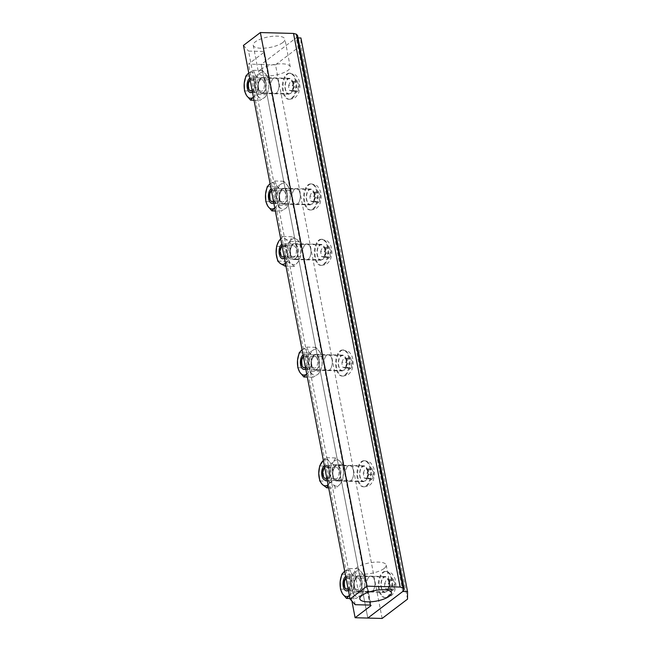 <?xml version="1.0" encoding="UTF-8"?>
<svg xmlns="http://www.w3.org/2000/svg" width="651" height="651" viewBox="0 0 651 651"><rect width="100%" height="100%" fill="white"/><g stroke="black" fill="none" stroke-linecap="round" stroke-linejoin="round"><path stroke-width="0.49" stroke-dasharray="3.25 2.44" d="M369.353 576.737A7.934 4.158 91.5 0 1 370.98 576.159A7.934 4.158 91.5 0 1 374.878 582.637A7.934 4.158 91.5 0 1 372.185 591.45A7.934 4.158 91.5 0 1 370.557 592.028A7.934 4.158 91.5 0 1 366.651 585.558A7.934 4.158 91.5 0 1 369.353 576.737M386.474 591.832A7.934 4.158 -88.5 0 0 389.176 583.011A7.934 4.158 -88.5 0 0 385.27 576.542A7.934 4.158 -88.5 0 0 383.642 577.12A7.934 4.158 -88.5 0 0 380.949 585.933A7.934 4.158 -88.5 0 0 384.847 592.41A7.934 4.158 -88.5 0 0 386.474 591.832M348.025 466.018A7.934 4.158 91.5 0 1 349.66 465.441A7.934 4.158 91.5 0 1 353.558 471.91A7.934 4.158 91.5 0 1 350.856 480.723A7.934 4.158 91.5 0 1 349.229 481.301A7.934 4.158 91.5 0 1 345.331 474.831A7.934 4.158 91.5 0 1 348.025 466.018M365.154 481.105A7.934 4.158 -88.5 0 0 367.856 472.292A7.934 4.158 -88.5 0 0 363.95 465.823A7.934 4.158 -88.5 0 0 362.322 466.401A7.934 4.158 -88.5 0 0 359.629 475.214A7.934 4.158 -88.5 0 0 363.527 481.683A7.934 4.158 -88.5 0 0 365.154 481.105M326.704 355.291A7.934 4.158 91.5 0 1 328.332 354.714A7.934 4.158 91.5 0 1 332.238 361.183A7.934 4.158 91.5 0 1 329.536 369.996A7.934 4.158 91.5 0 1 327.909 370.574A7.934 4.158 91.5 0 1 324.011 364.104A7.934 4.158 91.5 0 1 326.704 355.291M343.834 370.378A7.934 4.158 -88.5 0 0 346.527 361.565A7.934 4.158 -88.5 0 0 342.629 355.096A7.934 4.158 -88.5 0 0 341.002 355.674A7.934 4.158 -88.5 0 0 338.308 364.487A7.934 4.158 -88.5 0 0 342.206 370.956A7.934 4.158 -88.5 0 0 343.834 370.378M305.384 244.573A7.934 4.158 91.5 0 1 307.012 243.995A7.934 4.158 91.5 0 1 310.909 250.464A7.934 4.158 91.5 0 1 308.216 259.277A7.934 4.158 91.5 0 1 306.588 259.855A7.934 4.158 91.5 0 1 302.691 253.385A7.934 4.158 91.5 0 1 305.384 244.573M322.514 259.659A7.934 4.158 -88.5 0 0 325.207 250.847A7.934 4.158 -88.5 0 0 321.309 244.377A7.934 4.158 -88.5 0 0 319.682 244.955A7.934 4.158 -88.5 0 0 316.98 253.768A7.934 4.158 -88.5 0 0 320.886 260.237A7.934 4.158 -88.5 0 0 322.514 259.659M294.724 189.205A7.934 4.158 91.5 0 1 296.351 188.627A7.934 4.158 91.5 0 1 300.249 195.097A7.934 4.158 91.5 0 1 297.556 203.918A7.934 4.158 91.5 0 1 295.928 204.495A7.934 4.158 91.5 0 1 292.03 198.018A7.934 4.158 91.5 0 1 294.724 189.205M311.853 204.292A7.934 4.158 -88.5 0 0 314.547 195.479A7.934 4.158 -88.5 0 0 310.649 189.01A7.934 4.158 -88.5 0 0 309.022 189.587A7.934 4.158 -88.5 0 0 306.32 198.4A7.934 4.158 -88.5 0 0 310.226 204.878A7.934 4.158 -88.5 0 0 311.853 204.292M273.404 78.486A7.934 4.158 91.5 0 1 275.031 77.908A7.934 4.158 91.5 0 1 278.929 84.378A7.934 4.158 91.5 0 1 276.236 93.191A7.934 4.158 91.5 0 1 274.608 93.768A7.934 4.158 91.5 0 1 270.702 87.299A7.934 4.158 91.5 0 1 273.404 78.486M290.525 93.573A7.934 4.158 -88.5 0 0 293.227 84.76A7.934 4.158 -88.5 0 0 289.321 78.291A7.934 4.158 -88.5 0 0 287.693 78.869A7.934 4.158 -88.5 0 0 285 87.682A7.934 4.158 -88.5 0 0 288.898 94.151A7.934 4.158 -88.5 0 0 290.525 93.573M382.121 618.45L275.511 64.831L300.917 45.505L300.941 37.978M407.526 599.123L300.917 45.505M298.036 37.904L296.172 37.856L261.214 64.449L275.511 64.831M402.782 591.474L296.172 37.856M355.161 604.689L248.552 51.071L263.492 51.47A1.855 0.61 -10.9 0 1 264.396 51.811A1.855 0.61 -10.9 0 1 264.151 52.21L248.503 64.107L261.214 64.449L367.823 618.068L261.214 64.449L296.97 37.245L297.588 35.569M361.972 580.782A7.934 4.158 91.5 0 1 357.847 591.686A7.934 4.158 91.5 0 1 354.152 586.73A7.934 4.158 91.5 0 1 358.27 575.826A7.934 4.158 91.5 0 1 361.972 580.782M366.855 587.072A7.934 4.158 -88.5 0 0 370.557 592.028A7.934 4.158 -88.5 0 0 374.675 581.115A7.934 4.158 -88.5 0 0 370.98 576.159A7.934 4.158 -88.5 0 0 366.855 587.072M351.914 601.085L248.503 64.107M266.023 82.522A7.934 4.158 91.5 0 1 261.897 93.427A7.934 4.158 91.5 0 1 258.203 88.471A7.934 4.158 91.5 0 1 262.32 77.567A7.934 4.158 91.5 0 1 266.023 82.522M287.343 193.249A7.934 4.158 91.5 0 1 283.218 204.154A7.934 4.158 91.5 0 1 279.523 199.198A7.934 4.158 91.5 0 1 283.641 188.294A7.934 4.158 91.5 0 1 287.343 193.249M298.003 248.609A7.934 4.158 91.5 0 1 293.878 259.513A7.934 4.158 91.5 0 1 290.183 254.557A7.934 4.158 91.5 0 1 294.301 243.653A7.934 4.158 91.5 0 1 298.003 248.609M319.324 359.336A7.934 4.158 91.5 0 1 315.206 370.24A7.934 4.158 91.5 0 1 311.503 365.284A7.934 4.158 91.5 0 1 315.629 354.38A7.934 4.158 91.5 0 1 319.324 359.336M340.644 470.055A7.934 4.158 91.5 0 1 336.526 480.959A7.934 4.158 91.5 0 1 332.824 476.003A7.934 4.158 91.5 0 1 336.949 465.099A7.934 4.158 91.5 0 1 340.644 470.055M345.535 476.345A7.934 4.158 -88.5 0 0 349.229 481.301A7.934 4.158 -88.5 0 0 353.355 470.396A7.934 4.158 -88.5 0 0 349.66 465.441A7.934 4.158 -88.5 0 0 345.535 476.345M324.214 365.618A7.934 4.158 -88.5 0 0 327.909 370.574A7.934 4.158 -88.5 0 0 332.034 359.669A7.934 4.158 -88.5 0 0 328.332 354.714A7.934 4.158 -88.5 0 0 324.214 365.618M302.894 254.899A7.934 4.158 -88.5 0 0 306.588 259.855A7.934 4.158 -88.5 0 0 310.714 248.951A7.934 4.158 -88.5 0 0 307.012 243.995A7.934 4.158 -88.5 0 0 302.894 254.899M292.226 199.54A7.934 4.158 -88.5 0 0 295.928 204.495A7.934 4.158 -88.5 0 0 300.046 193.583A7.934 4.158 -88.5 0 0 296.351 188.627A7.934 4.158 -88.5 0 0 292.226 199.54M270.906 88.813A7.934 4.158 -88.5 0 0 274.608 93.768A7.934 4.158 -88.5 0 0 278.726 82.864A7.934 4.158 -88.5 0 0 275.031 77.908A7.934 4.158 -88.5 0 0 270.906 88.813M243.45 45.415L248.552 51.071M403.579 590.864L296.97 37.245M384.074 568.502A16.129 5.33 169.1 0 0 386.181 565.084A16.129 5.33 169.1 0 0 373.967 562.236A16.129 5.33 169.1 0 0 356.61 567.762A16.129 5.33 169.1 0 0 354.502 571.179A16.129 5.33 169.1 0 0 366.716 574.027A16.129 5.33 169.1 0 0 384.074 568.502M282.794 42.559A16.129 5.33 169.1 0 0 284.902 39.141A16.129 5.33 169.1 0 0 272.688 36.301A16.129 5.33 169.1 0 0 255.33 41.827A16.129 5.33 169.1 0 0 253.223 45.245A16.129 5.33 169.1 0 0 265.437 48.093A16.129 5.33 169.1 0 0 282.794 42.559M260.66 69.511A16.129 5.33 -10.9 0 1 278.018 63.985A16.129 5.33 -10.9 0 1 290.232 66.825A16.129 5.33 -10.9 0 1 288.124 70.243A16.129 5.33 -10.9 0 1 270.767 75.768A16.129 5.33 -10.9 0 1 258.553 72.928A16.129 5.33 -10.9 0 1 260.66 69.511M294.87 81.416L290.444 81.294L293.219 82.042L294.179 87.031L292.364 91.27L289.589 90.522L288.751 88.015L288.629 85.533L293.048 85.655L294.008 90.635L296.791 91.384L298.606 87.144L297.645 82.156L294.87 81.416L293.048 85.655M295.546 81.326A13.053 6.835 -88.5 0 0 289.459 73.172A13.053 6.835 -88.5 0 0 282.68 91.116A13.053 6.835 -88.5 0 0 288.767 99.269A13.053 6.835 -88.5 0 0 295.546 81.326M292.795 83.418A7.47 3.914 -88.5 0 0 289.313 78.755A7.47 3.914 -88.5 0 0 285.431 89.016A7.47 3.914 -88.5 0 0 288.914 93.687A7.47 3.914 -88.5 0 0 292.795 83.418M256.201 82.441A7.47 3.914 -88.5 0 0 252.718 77.778A7.47 3.914 -88.5 0 0 250.277 79.292A7.47 3.914 -88.5 0 0 248.837 88.04A7.47 3.914 -88.5 0 0 249.96 91.067A7.47 3.914 -88.5 0 0 252.319 92.702A7.47 3.914 -88.5 0 0 256.201 82.441M250.09 79.886A5.631 2.954 91.5 0 1 253.735 83.084A5.631 2.954 91.5 0 1 252.092 90.318M292.364 91.27L296.791 91.384M289.589 90.522L294.008 90.635M294.179 87.031L298.606 87.144M293.219 82.042L297.645 82.156M288.629 85.533L290.444 81.294M316.191 192.135L311.764 192.021L314.539 192.761L315.499 197.749L313.684 201.989L310.909 201.24L310.071 198.742L309.949 196.26L314.376 196.374L315.336 201.362L318.111 202.111L319.926 197.871L318.966 192.883L316.191 192.135L314.376 196.374M316.866 192.053A13.053 6.835 -88.5 0 0 310.787 183.899A13.053 6.835 -88.5 0 0 304.001 201.834A13.053 6.835 -88.5 0 0 310.088 209.988A13.053 6.835 -88.5 0 0 316.866 192.053M314.116 194.144A7.47 3.914 -88.5 0 0 310.633 189.482A7.47 3.914 -88.5 0 0 306.751 199.743A7.47 3.914 -88.5 0 0 310.234 204.406A7.47 3.914 -88.5 0 0 314.116 194.144M277.521 193.168A7.47 3.914 -88.5 0 0 274.038 188.497A7.47 3.914 -88.5 0 0 271.597 190.011A7.47 3.914 -88.5 0 0 270.157 198.767A7.47 3.914 -88.5 0 0 271.28 201.786A7.47 3.914 -88.5 0 0 273.64 203.429A7.47 3.914 -88.5 0 0 277.521 193.168M271.41 190.605A5.631 2.954 91.5 0 1 275.056 193.811A5.631 2.954 91.5 0 1 273.42 201.037M313.684 201.989L318.111 202.111M310.909 201.24L315.336 201.362M315.499 197.749L319.926 197.871M314.539 192.761L318.966 192.883M309.949 196.26L311.764 192.021M326.851 247.502L322.424 247.38L325.199 248.129L326.159 253.109L324.344 257.348L321.57 256.608L320.609 251.62L325.036 251.742L325.996 256.722L328.771 257.47L330.586 253.231L329.626 248.243L326.851 247.502L325.036 251.742M327.526 247.413A13.053 6.835 -88.5 0 0 321.448 239.259A13.053 6.835 -88.5 0 0 314.661 257.202A13.053 6.835 -88.5 0 0 320.748 265.356A13.053 6.835 -88.5 0 0 327.526 247.413M324.776 249.504A7.47 3.914 -88.5 0 0 321.293 244.841A7.47 3.914 -88.5 0 0 317.419 255.102A7.47 3.914 -88.5 0 0 320.894 259.765A7.47 3.914 -88.5 0 0 324.776 249.504M288.181 248.527A7.47 3.914 -88.5 0 0 284.699 243.865A7.47 3.914 -88.5 0 0 282.257 245.378A7.47 3.914 -88.5 0 0 280.825 254.126A7.47 3.914 -88.5 0 0 281.94 257.153A7.47 3.914 -88.5 0 0 284.3 258.789A7.47 3.914 -88.5 0 0 288.181 248.527M282.07 245.972A5.631 2.954 91.5 0 1 285.716 249.17A5.631 2.954 91.5 0 1 284.08 256.404M324.344 257.348L328.771 257.47M321.57 256.608L325.996 256.722M326.159 253.109L330.586 253.231M325.199 248.129L329.626 248.243M320.609 251.62L322.424 247.38M348.171 358.221L343.744 358.107L346.519 358.847L347.479 363.836L345.665 368.075L342.89 367.327L342.06 364.829L341.93 362.347L346.356 362.461L347.317 367.449L350.092 368.197L351.906 363.958L350.946 358.97L348.171 358.221L346.356 362.461M348.846 358.131A13.053 6.835 -88.5 0 0 342.768 349.978A13.053 6.835 -88.5 0 0 335.981 367.921A13.053 6.835 -88.5 0 0 342.068 376.075A13.053 6.835 -88.5 0 0 348.846 358.131M346.096 360.231A7.47 3.914 -88.5 0 0 342.613 355.568A7.47 3.914 -88.5 0 0 338.74 365.829A7.47 3.914 -88.5 0 0 342.214 370.492A7.47 3.914 -88.5 0 0 346.096 360.231M309.502 359.254A7.47 3.914 -88.5 0 0 306.027 354.583A7.47 3.914 -88.5 0 0 303.578 356.097A7.47 3.914 -88.5 0 0 302.145 364.853A7.47 3.914 -88.5 0 0 303.26 367.872A7.47 3.914 -88.5 0 0 305.62 369.516A7.47 3.914 -88.5 0 0 309.502 359.254M303.39 356.691A5.631 2.954 91.5 0 1 307.044 359.897A5.631 2.954 91.5 0 1 305.4 367.123M345.665 368.075L350.092 368.197M342.89 367.327L347.317 367.449M347.479 363.836L351.906 363.958M346.519 358.847L350.946 358.97M341.93 362.347L343.744 358.107M369.491 468.948L365.073 468.826L367.848 469.574L368.808 474.563L366.993 478.802L364.21 478.054L363.25 473.065L367.677 473.187L368.637 478.168L371.412 478.916L373.235 474.677L372.274 469.688L369.491 468.948L367.677 473.187M370.175 468.858A13.053 6.835 -88.5 0 0 364.088 460.705A13.053 6.835 -88.5 0 0 357.309 478.648A13.053 6.835 -88.5 0 0 363.388 486.802A13.053 6.835 -88.5 0 0 370.175 468.858M367.416 470.95A7.47 3.914 -88.5 0 0 363.942 466.287A7.47 3.914 -88.5 0 0 360.06 476.548A7.47 3.914 -88.5 0 0 363.543 481.219A7.47 3.914 -88.5 0 0 367.416 470.95M330.822 469.973A7.47 3.914 -88.5 0 0 327.347 465.31A7.47 3.914 -88.5 0 0 324.898 466.824A7.47 3.914 -88.5 0 0 323.466 475.572A7.47 3.914 -88.5 0 0 324.589 478.599A7.47 3.914 -88.5 0 0 326.948 480.235A7.47 3.914 -88.5 0 0 330.822 469.973M324.711 467.418A5.631 2.954 91.5 0 1 328.364 470.616A5.631 2.954 91.5 0 1 326.721 477.85M366.993 478.802L371.412 478.916M364.21 478.054L368.637 478.168M368.808 474.563L373.235 474.677M367.848 469.574L372.274 469.688M363.25 473.065L365.073 468.826M390.82 579.667L386.393 579.553L389.168 580.293L390.128 585.282L388.313 589.521L385.538 588.781L384.7 586.274L384.578 583.792L388.997 583.906L389.957 588.895L392.74 589.643L394.555 585.404L393.595 580.415L390.82 579.667L388.997 583.906M391.495 579.585A13.053 6.835 -88.5 0 0 385.408 571.432A13.053 6.835 -88.5 0 0 378.63 589.367A13.053 6.835 -88.5 0 0 384.717 597.52A13.053 6.835 -88.5 0 0 391.495 579.585M388.745 581.677A7.47 3.914 -88.5 0 0 385.262 577.014A7.47 3.914 -88.5 0 0 381.38 587.275A7.47 3.914 -88.5 0 0 384.863 591.938A7.47 3.914 -88.5 0 0 388.745 581.677M352.15 580.7A7.47 3.914 -88.5 0 0 348.667 576.037A7.47 3.914 -88.5 0 0 346.226 577.543A7.47 3.914 -88.5 0 0 344.786 586.299A7.47 3.914 -88.5 0 0 345.909 589.318A7.47 3.914 -88.5 0 0 348.269 590.962A7.47 3.914 -88.5 0 0 352.15 580.7M346.039 578.137A5.631 2.954 91.5 0 1 349.685 581.343A5.631 2.954 91.5 0 1 348.041 588.569M388.313 589.521L392.74 589.643M385.538 588.781L389.957 588.895M390.128 585.282L394.555 585.404M389.168 580.293L393.595 580.415M384.578 583.792L386.393 579.553M252.808 90.644A5.851 3.068 91.5 0 1 251.603 91.075A5.851 3.068 91.5 0 1 248.731 86.298A5.851 3.068 91.5 0 1 250.716 79.796A5.851 3.068 91.5 0 1 251.921 79.373A5.851 3.068 91.5 0 1 254.801 84.142A5.851 3.068 91.5 0 1 252.808 90.644M260.27 80.049A5.851 3.068 -88.5 0 0 258.276 86.559A5.851 3.068 -88.5 0 0 261.157 91.327A5.851 3.068 -88.5 0 0 262.361 90.904A5.851 3.068 -88.5 0 0 264.347 84.402A5.851 3.068 -88.5 0 0 261.474 79.625A5.851 3.068 -88.5 0 0 260.27 80.049M266.519 75.199A13.069 6.844 91.5 0 1 268.546 80.602A13.069 6.844 91.5 0 1 268.855 87.307A13.069 6.844 91.5 0 1 264.444 97.609A13.069 6.844 91.5 0 1 257.698 95.795A13.069 6.844 91.5 0 1 255.672 90.399A13.069 6.844 91.5 0 1 255.363 83.686L253.678 91.132L257.698 95.795L259.733 100.409L264.444 97.609L267.162 94.753L268.855 87.307L268.554 79.813L266.519 75.199L262.499 70.536L259.782 73.384A13.069 6.844 91.5 0 1 266.519 75.199M248.633 73.091L253.345 70.292L255.379 74.906L259.399 79.568L257.715 87.014A13.069 6.844 -88.5 0 0 257.405 80.301A13.069 6.844 -88.5 0 0 255.379 74.906A13.069 6.844 -88.5 0 0 248.763 73.002M263.443 92.426A7.47 3.914 91.5 0 1 258.431 88.3A7.47 3.914 91.5 0 1 260.774 78.576A7.47 3.914 91.5 0 1 265.795 82.693A7.47 3.914 91.5 0 1 263.443 92.426M252.425 92.027A7.47 3.914 -88.5 0 0 254.647 82.4A7.47 3.914 -88.5 0 0 249.756 78.185M253.426 97.211A13.069 6.844 -88.5 0 0 257.715 87.014L258.016 94.509L253.304 97.308M255.363 83.686A13.069 6.844 91.5 0 1 259.782 73.384L255.062 76.191L255.363 83.686M258.016 94.509L267.162 94.753M259.399 79.568L268.554 79.813M254.012 100.254L259.733 100.409M244.524 90.888L253.678 91.132M253.345 70.292L262.499 70.536M245.915 75.947L255.062 76.191M274.128 201.371A5.851 3.068 91.5 0 1 272.932 201.794A5.851 3.068 91.5 0 1 270.051 197.025A5.851 3.068 91.5 0 1 272.037 190.523A5.851 3.068 91.5 0 1 273.241 190.092A5.851 3.068 91.5 0 1 276.122 194.869A5.851 3.068 91.5 0 1 274.128 201.371M281.59 190.776A5.851 3.068 -88.5 0 0 279.605 197.277A5.851 3.068 -88.5 0 0 282.477 202.054A5.851 3.068 -88.5 0 0 283.681 201.623A5.851 3.068 -88.5 0 0 285.675 195.121A5.851 3.068 -88.5 0 0 282.794 190.344A5.851 3.068 -88.5 0 0 281.59 190.776M287.84 185.926A13.069 6.844 91.5 0 1 289.874 191.321A13.069 6.844 91.5 0 1 290.175 198.034A13.069 6.844 91.5 0 1 285.765 208.328A13.069 6.844 91.5 0 1 279.019 206.522A13.069 6.844 91.5 0 1 276.992 201.118A13.069 6.844 91.5 0 1 276.691 194.413L274.999 201.851L279.019 206.522L281.053 211.136L285.765 208.328L288.491 205.48L290.175 198.034L289.874 190.54L287.84 185.926L283.82 181.255L281.102 184.111A13.069 6.844 91.5 0 1 287.84 185.926M269.962 183.81L274.673 181.011L276.699 185.625L280.719 190.295L279.035 197.733A13.069 6.844 -88.5 0 0 278.734 191.028A13.069 6.844 -88.5 0 0 276.699 185.625A13.069 6.844 -88.5 0 0 270.084 183.72M284.764 203.145A7.47 3.914 91.5 0 1 279.751 199.019A7.47 3.914 91.5 0 1 282.095 189.295A7.47 3.914 91.5 0 1 287.115 193.42A7.47 3.914 91.5 0 1 284.764 203.145M273.745 202.746A7.47 3.914 -88.5 0 0 275.975 193.119A7.47 3.914 -88.5 0 0 271.085 188.912M274.746 207.938A13.069 6.844 -88.5 0 0 279.035 197.733L279.336 205.236L274.624 208.035M276.691 194.413A13.069 6.844 91.5 0 1 281.102 184.111L276.39 186.91L276.691 194.413M279.336 205.236L288.491 205.48M280.719 190.295L289.874 190.54M275.332 210.981L281.053 211.136M265.852 201.607L274.999 201.851M274.673 181.011L283.82 181.255M267.235 186.666L276.39 186.91M291.396 247.111A5.851 3.068 -88.5 0 0 290.379 253.548A5.851 3.068 -88.5 0 0 293.145 257.414A5.851 3.068 -88.5 0 0 295.204 256.014A5.851 3.068 -88.5 0 0 296.221 249.577A5.851 3.068 -88.5 0 0 293.455 245.712A5.851 3.068 -88.5 0 0 291.396 247.111M285.651 255.762A5.851 3.068 91.5 0 1 283.592 257.161A5.851 3.068 91.5 0 1 280.825 253.296A5.851 3.068 91.5 0 1 281.842 246.859A5.851 3.068 91.5 0 1 283.901 245.451A5.851 3.068 91.5 0 1 286.668 249.317A5.851 3.068 91.5 0 1 285.651 255.762M280.671 238.722L282.794 236.476L285.472 238.974L290.143 241.513L289.728 248.91A13.069 6.844 -88.5 0 0 288.32 242.799A13.069 6.844 -88.5 0 0 285.472 238.974A13.069 6.844 -88.5 0 0 280.744 239.08M296.62 239.267A13.069 6.844 91.5 0 1 299.46 243.1A13.069 6.844 91.5 0 1 300.868 249.203A13.069 6.844 91.5 0 1 298.345 261.515A13.069 6.844 91.5 0 1 291.567 263.899A13.069 6.844 91.5 0 1 288.727 260.066A13.069 6.844 91.5 0 1 287.319 253.963L286.896 261.352L291.567 263.899L294.252 266.389L298.345 261.515L300.453 256.592L300.868 249.203L299.297 241.757L296.62 239.267L291.949 236.728L289.841 241.651A13.069 6.844 91.5 0 1 296.62 239.267M284.406 258.113A7.47 3.914 -88.5 0 0 285.382 256.966A7.47 3.914 -88.5 0 0 286.399 247.518A7.47 3.914 -88.5 0 0 281.745 244.271M296.522 257.267A7.47 3.914 91.5 0 1 291.021 256.437A7.47 3.914 91.5 0 1 291.664 245.907A7.47 3.914 91.5 0 1 297.165 246.737A7.47 3.914 91.5 0 1 296.522 257.267M287.319 253.963A13.069 6.844 91.5 0 1 289.841 241.651L285.748 246.517L287.319 253.963M285.407 263.297A13.069 6.844 -88.5 0 0 287.205 261.222A13.069 6.844 -88.5 0 0 289.728 248.91L291.298 256.348L287.205 261.222L285.626 264.428M291.949 236.728L282.794 236.476M299.297 241.757L290.143 241.513M285.748 246.517L276.594 246.273M286.896 261.352L277.749 261.108M300.453 256.592L291.298 256.348M294.252 266.389L285.96 266.169M313.579 356.862A5.851 3.068 -88.5 0 0 311.585 363.364A5.851 3.068 -88.5 0 0 314.466 368.14A5.851 3.068 -88.5 0 0 315.662 367.709A5.851 3.068 -88.5 0 0 317.655 361.207A5.851 3.068 -88.5 0 0 314.775 356.431A5.851 3.068 -88.5 0 0 313.579 356.862M306.116 367.457A5.851 3.068 91.5 0 1 304.912 367.88A5.851 3.068 91.5 0 1 302.031 363.112A5.851 3.068 91.5 0 1 304.025 356.602A5.851 3.068 91.5 0 1 305.221 356.178A5.851 3.068 91.5 0 1 308.102 360.955A5.851 3.068 91.5 0 1 306.116 367.457M301.942 349.896L306.654 347.097L308.688 351.711L312.7 356.382L311.015 363.819A13.069 6.844 -88.5 0 0 310.714 357.106A13.069 6.844 -88.5 0 0 308.688 351.711A13.069 6.844 -88.5 0 0 302.064 349.807M319.828 352.012A13.069 6.844 91.5 0 1 321.854 357.407A13.069 6.844 91.5 0 1 322.155 364.121A13.069 6.844 91.5 0 1 317.745 374.415A13.069 6.844 91.5 0 1 311.007 372.608A13.069 6.844 91.5 0 1 308.973 367.205A13.069 6.844 91.5 0 1 308.672 360.491L306.987 367.937L311.007 372.608L313.033 377.222L317.745 374.415L320.471 371.558L322.155 364.121L321.854 356.626L319.828 352.012L315.808 347.341L313.082 350.197A13.069 6.844 91.5 0 1 319.828 352.012M316.744 369.231A7.47 3.914 91.5 0 1 311.731 365.105A7.47 3.914 91.5 0 1 314.083 355.381A7.47 3.914 91.5 0 1 319.096 359.507A7.47 3.914 91.5 0 1 316.744 369.231M308.672 360.491A13.069 6.844 91.5 0 1 313.082 350.197L308.371 352.997L308.672 360.491M305.726 368.832A7.47 3.914 -88.5 0 0 307.956 359.206A7.47 3.914 -88.5 0 0 303.065 354.998M306.727 374.024A13.069 6.844 -88.5 0 0 311.015 363.819L311.316 371.314L306.605 374.122M315.808 347.341L306.654 347.097M321.854 356.626L312.7 356.382M308.371 352.997L299.216 352.752M306.987 367.937L297.832 367.693M320.471 371.558L311.316 371.314M313.033 377.222L307.313 377.067M327.966 477.663A5.851 3.068 91.5 0 1 326.232 478.607A5.851 3.068 91.5 0 1 323.417 474.376A5.851 3.068 91.5 0 1 324.816 467.849A5.851 3.068 91.5 0 1 326.55 466.905A5.851 3.068 91.5 0 1 329.365 471.129A5.851 3.068 91.5 0 1 327.966 477.663M334.37 468.102A5.851 3.068 -88.5 0 0 332.962 474.636A5.851 3.068 -88.5 0 0 335.786 478.859A5.851 3.068 -88.5 0 0 337.519 477.915A5.851 3.068 -88.5 0 0 338.919 471.389A5.851 3.068 -88.5 0 0 336.095 467.158A5.851 3.068 -88.5 0 0 334.37 468.102M340.066 461.388A13.069 6.844 91.5 0 1 342.613 465.913A13.069 6.844 91.5 0 1 343.582 472.349A13.069 6.844 91.5 0 1 340.253 483.986A13.069 6.844 91.5 0 1 333.402 484.67A13.069 6.844 91.5 0 1 330.854 480.145A13.069 6.844 91.5 0 1 329.886 473.716L328.958 481.219L333.402 484.67L335.867 488.071L340.253 483.986L342.654 479.852L343.582 472.349L342.532 464.79L340.066 461.388L335.623 457.938L333.222 462.072A13.069 6.844 91.5 0 1 340.066 461.388M323.36 460.379L326.468 457.694L328.926 461.095L333.377 464.545L332.441 472.048A13.069 6.844 -88.5 0 0 331.473 465.62A13.069 6.844 -88.5 0 0 328.926 461.095A13.069 6.844 -88.5 0 0 323.384 460.534M338.748 479.291A7.47 3.914 91.5 0 1 333.377 477.102A7.47 3.914 91.5 0 1 334.728 466.767A7.47 3.914 91.5 0 1 340.099 468.964A7.47 3.914 91.5 0 1 338.748 479.291M327.054 479.559A7.47 3.914 -88.5 0 0 327.608 478.998A7.47 3.914 -88.5 0 0 329.162 469.395A7.47 3.914 -88.5 0 0 324.385 465.717M328.047 484.751A13.069 6.844 -88.5 0 0 329.113 483.685A13.069 6.844 -88.5 0 0 332.441 472.048L333.499 479.608L328.104 485.044M329.886 473.716A13.069 6.844 91.5 0 1 333.222 462.072L328.836 466.157L329.886 473.716M333.499 479.608L342.654 479.852M333.377 464.545L342.532 464.79M328.649 487.876L335.867 488.071M319.804 480.975L328.958 481.219M326.468 457.694L335.623 457.938M319.682 465.913L328.836 466.157M348.757 588.903A5.851 3.068 91.5 0 1 347.553 589.326A5.851 3.068 91.5 0 1 344.68 584.557A5.851 3.068 91.5 0 1 346.666 578.055A5.851 3.068 91.5 0 1 347.87 577.624A5.851 3.068 91.5 0 1 350.751 582.401A5.851 3.068 91.5 0 1 348.757 588.903M356.219 578.308A5.851 3.068 -88.5 0 0 354.225 584.81A5.851 3.068 -88.5 0 0 357.106 589.586A5.851 3.068 -88.5 0 0 358.31 589.155A5.851 3.068 -88.5 0 0 360.296 582.653A5.851 3.068 -88.5 0 0 357.423 577.885A5.851 3.068 -88.5 0 0 356.219 578.308M362.469 573.458A13.069 6.844 91.5 0 1 364.495 578.853A13.069 6.844 91.5 0 1 364.804 585.566A13.069 6.844 91.5 0 1 360.394 595.868A13.069 6.844 91.5 0 1 353.648 594.054A13.069 6.844 91.5 0 1 351.621 588.65A13.069 6.844 91.5 0 1 351.312 581.945L349.628 589.383L353.648 594.054L355.682 598.668L360.394 595.868L363.112 593.012L364.804 585.566L364.503 578.072L362.469 573.458L358.449 568.787L355.723 571.643A13.069 6.844 91.5 0 1 362.469 573.458M344.582 571.342L349.294 568.543L351.328 573.157L355.348 577.828L353.664 585.265A13.069 6.844 -88.5 0 0 353.355 578.56A13.069 6.844 -88.5 0 0 351.328 573.157A13.069 6.844 -88.5 0 0 344.713 571.252M359.393 590.677A7.47 3.914 91.5 0 1 354.38 586.551A7.47 3.914 91.5 0 1 356.724 576.827A7.47 3.914 91.5 0 1 361.744 580.952A7.47 3.914 91.5 0 1 359.393 590.677M348.375 590.286A7.47 3.914 -88.5 0 0 350.596 580.651A7.47 3.914 -88.5 0 0 345.705 576.444M349.375 595.47A13.069 6.844 -88.5 0 0 353.664 585.265L353.965 592.768L349.253 595.567M351.312 581.945A13.069 6.844 91.5 0 1 355.723 571.643L351.011 574.442L351.312 581.945M353.965 592.768L363.112 593.012M355.348 577.828L364.503 578.072M349.961 598.513L355.682 598.668M340.473 589.139L349.628 589.383M349.294 568.543L358.449 568.787M341.865 574.198L351.011 574.442M370.639 605.161L264.151 52.21M370.102 605.088L263.492 51.47M287.547 74.141A13.053 6.835 91.5 0 1 290.224 73.189A13.053 6.835 91.5 0 1 296.311 81.342A13.053 6.835 91.5 0 1 292.201 98.334A13.053 6.835 91.5 0 1 289.524 99.286A13.053 6.835 91.5 0 1 283.445 91.132A13.053 6.835 91.5 0 1 287.547 74.141M296.913 92.019A6.062 3.174 -88.5 0 0 298.817 84.125A6.062 3.174 -88.5 0 0 294.748 80.781A6.062 3.174 -88.5 0 0 292.836 88.674A6.062 3.174 -88.5 0 0 296.913 92.019M308.867 184.868A13.053 6.835 91.5 0 1 311.544 183.916A13.053 6.835 91.5 0 1 317.631 192.069A13.053 6.835 91.5 0 1 313.53 209.061A13.053 6.835 91.5 0 1 310.852 210.013A13.053 6.835 91.5 0 1 304.766 201.859A13.053 6.835 91.5 0 1 308.867 184.868M318.233 202.746A6.062 3.174 -88.5 0 0 320.137 194.852A6.062 3.174 -88.5 0 0 316.069 191.5A6.062 3.174 -88.5 0 0 314.164 199.393A6.062 3.174 -88.5 0 0 318.233 202.746M319.527 240.227A13.053 6.835 91.5 0 1 322.204 239.275A13.053 6.835 91.5 0 1 328.291 247.429A13.053 6.835 91.5 0 1 324.19 264.42A13.053 6.835 91.5 0 1 321.513 265.372A13.053 6.835 91.5 0 1 315.426 257.218A13.053 6.835 91.5 0 1 319.527 240.227M328.893 258.105A6.062 3.174 -88.5 0 0 330.798 250.212A6.062 3.174 -88.5 0 0 326.729 246.867A6.062 3.174 -88.5 0 0 324.825 254.761A6.062 3.174 -88.5 0 0 328.893 258.105M340.847 350.954A13.053 6.835 91.5 0 1 343.533 350.002A13.053 6.835 91.5 0 1 349.611 358.156A13.053 6.835 91.5 0 1 345.51 375.147A13.053 6.835 91.5 0 1 342.833 376.099A13.053 6.835 91.5 0 1 336.746 367.945A13.053 6.835 91.5 0 1 340.847 350.954M350.214 368.824A6.062 3.174 -88.5 0 0 352.118 360.931A6.062 3.174 -88.5 0 0 348.049 357.586A6.062 3.174 -88.5 0 0 346.145 365.48A6.062 3.174 -88.5 0 0 350.214 368.824M362.176 461.673A13.053 6.835 91.5 0 1 364.853 460.721A13.053 6.835 91.5 0 1 370.932 468.883A13.053 6.835 91.5 0 1 366.83 485.866A13.053 6.835 91.5 0 1 364.153 486.818A13.053 6.835 91.5 0 1 358.066 478.664A13.053 6.835 91.5 0 1 362.176 461.673M371.534 479.551A6.062 3.174 -88.5 0 0 373.446 471.658A6.062 3.174 -88.5 0 0 369.369 468.313A6.062 3.174 -88.5 0 0 367.465 476.207A6.062 3.174 -88.5 0 0 371.534 479.551M383.496 572.4A13.053 6.835 91.5 0 1 386.173 571.448A13.053 6.835 91.5 0 1 392.26 579.602A13.053 6.835 91.5 0 1 388.151 596.593A13.053 6.835 91.5 0 1 385.473 597.545A13.053 6.835 91.5 0 1 379.395 589.391A13.053 6.835 91.5 0 1 383.496 572.4M392.862 590.278A6.062 3.174 -88.5 0 0 394.766 582.385A6.062 3.174 -88.5 0 0 390.698 579.032A6.062 3.174 -88.5 0 0 388.785 586.925A6.062 3.174 -88.5 0 0 392.862 590.278M358.27 575.826L385.27 576.542M336.949 465.099L363.95 465.823M315.629 354.38L342.629 355.096M294.301 243.653L321.309 244.377M283.641 188.294L310.649 189.01M262.32 77.567L289.321 78.291M288.898 94.151L261.897 93.427M310.226 204.878L283.218 204.154M320.886 260.237L293.878 259.513M342.206 370.956L315.206 370.24M363.527 481.683L336.526 480.959M384.847 592.41L357.847 591.686M264.396 51.811L371.005 605.43M386.181 565.084L391.511 592.76M359.832 598.863L354.502 571.179M290.232 66.825L284.902 39.141M253.223 45.245L258.553 72.928M289.459 73.172L295.098 74.832C296.018 74.987 297.369 76.867 299.143 80.472L300.03 86.697L298.768 92.645C297.458 95.225 296.27 96.82 295.188 97.422C294.87 98.155 292.983 98.781 289.524 99.286L288.767 99.269M252.718 77.778L289.313 78.755M249.268 80.708L250.277 79.292M249.024 89.594L249.96 91.067M252.319 92.702L288.914 93.687M310.787 183.899L311.544 183.916C315.532 184.851 317.639 185.82 317.883 186.829L320.471 191.191L321.35 197.424L320.089 203.364C318.787 205.952 317.59 207.547 316.508 208.149C316.191 208.881 314.303 209.5 310.852 210.013L310.088 209.988M274.038 188.497L310.633 189.482M270.588 191.435L271.597 190.011M270.352 200.321L271.28 201.786M273.64 203.429L310.234 204.406M321.448 239.259L327.087 240.919C327.998 241.073 329.349 242.953 331.131 246.55L332.01 252.783L330.749 258.724C329.447 261.311 328.25 262.906 327.176 263.509C326.851 264.241 324.963 264.859 321.513 265.372L320.748 265.356M284.699 243.865L321.293 244.841M281.012 255.68L281.94 257.153M284.3 258.789L320.894 259.765M342.768 349.978L348.407 351.638C349.327 351.8 350.669 353.68 352.451 357.277L353.338 363.51L352.069 369.451C350.767 372.038 349.579 373.633 348.497 374.227C348.171 374.968 346.283 375.586 342.833 376.099L342.068 376.075M306.027 354.583L342.613 355.568M302.569 357.521L303.578 356.097M302.333 366.407L303.26 367.872M305.62 369.516L342.214 370.492M364.088 460.705L364.853 460.721C368.832 461.657 370.948 462.625 371.192 463.634L373.772 468.004L374.659 474.229L373.389 480.178C372.087 482.757 370.899 484.352 369.817 484.954C369.491 485.687 367.603 486.313 364.153 486.818L363.388 486.802M327.347 465.31L363.942 466.287M324.458 467.442L324.898 466.824M323.653 477.126L324.589 478.599M326.948 480.235L363.543 481.219M385.408 571.432L386.173 571.448C390.152 572.384 392.268 573.352 392.512 574.361L395.092 578.723L395.979 584.956L394.718 590.896C393.407 593.484 392.219 595.079 391.137 595.681C390.82 596.414 388.932 597.032 385.473 597.545L384.717 597.52M348.667 576.037L385.262 577.014M345.209 578.967L346.226 577.543M344.973 587.853L345.909 589.318M348.269 590.962L384.863 591.938M251.603 91.075L261.157 91.327M261.474 79.625L251.921 79.373M272.932 201.794L282.477 202.054M282.794 190.344L273.241 190.092M293.145 257.414L283.592 257.161M283.901 245.451L293.455 245.712M314.466 368.14L304.912 367.88M305.221 356.178L314.775 356.431M326.232 478.607L335.786 478.859M336.095 467.158L326.55 466.905M347.553 589.326L357.106 589.586M357.423 577.885L347.87 577.624"/><path stroke-width="0.98" d="M407.55 591.596L402.782 591.474L367.823 618.068L382.121 618.45L407.526 599.123L407.55 591.596L300.941 37.978L298.036 37.904M355.112 617.726L370.761 605.821A1.855 0.61 169.1 0 0 371.005 605.43A1.855 0.61 169.1 0 0 370.102 605.088L355.161 604.689L350.059 599.034L366.969 586.169L400.121 587.056L402.985 587.837L404.198 589.188L403.579 590.864L367.823 618.068L355.112 617.726L351.914 601.085M350.059 599.034L243.45 45.415L260.359 32.55L293.511 33.437L296.376 34.218L297.588 35.569L404.198 589.188M402.985 587.837L296.376 34.218M400.121 587.056L293.511 33.437M366.969 586.169L260.359 32.55M361.94 595.445A16.129 5.33 -10.9 0 1 379.297 589.92A16.129 5.33 -10.9 0 1 391.511 592.76A16.129 5.33 -10.9 0 1 389.404 596.178A16.129 5.33 -10.9 0 1 372.046 601.703A16.129 5.33 -10.9 0 1 359.832 598.863A16.129 5.33 -10.9 0 1 361.94 595.445M252.092 90.318A5.631 2.954 91.5 0 1 249.024 89.594A5.631 2.954 91.5 0 1 248.177 87.315A5.631 2.954 91.5 0 1 249.268 80.708A5.631 2.954 91.5 0 1 250.09 79.886M273.42 201.037A5.631 2.954 91.5 0 1 270.352 200.321A5.631 2.954 91.5 0 1 269.506 198.034A5.631 2.954 91.5 0 1 270.588 191.435A5.631 2.954 91.5 0 1 271.41 190.605M284.08 256.404A5.631 2.954 91.5 0 1 281.012 255.68A5.631 2.954 91.5 0 1 280.166 253.402A5.631 2.954 91.5 0 1 281.248 246.794A5.631 2.954 91.5 0 1 282.07 245.972M305.4 367.123A5.631 2.954 91.5 0 1 302.333 366.407A5.631 2.954 91.5 0 1 301.486 364.121A5.631 2.954 91.5 0 1 302.569 357.521A5.631 2.954 91.5 0 1 303.39 356.691M326.721 477.85A5.631 2.954 91.5 0 1 323.653 477.126A5.631 2.954 91.5 0 1 322.806 474.848A5.631 2.954 91.5 0 1 323.889 468.24A5.631 2.954 91.5 0 1 324.711 467.418M348.041 588.569A5.631 2.954 91.5 0 1 344.973 587.853A5.631 2.954 91.5 0 1 344.127 585.566A5.631 2.954 91.5 0 1 345.209 578.967A5.631 2.954 91.5 0 1 346.039 578.137M246.558 95.502L244.524 90.888L244.223 83.385A13.069 6.844 -88.5 0 0 244.532 90.098A13.069 6.844 -88.5 0 0 246.558 95.502A13.069 6.844 -88.5 0 0 253.304 97.308A13.069 6.844 -88.5 0 0 253.426 97.211L250.578 100.164L246.558 95.502M249.756 78.185A7.47 3.914 -88.5 0 0 249.634 78.275A7.47 3.914 -88.5 0 0 247.29 87.999A7.47 3.914 -88.5 0 0 252.303 92.125A7.47 3.914 -88.5 0 0 252.425 92.027M248.763 73.002A13.069 6.844 -88.5 0 0 248.633 73.091A13.069 6.844 -88.5 0 0 244.223 83.385L245.915 75.947L248.763 72.993M250.578 100.164L254.012 100.254M267.878 206.221L265.852 201.607L265.551 194.112A13.069 6.844 -88.5 0 0 265.852 200.825A13.069 6.844 -88.5 0 0 267.878 206.221A13.069 6.844 -88.5 0 0 274.624 208.035A13.069 6.844 -88.5 0 0 274.746 207.938L271.898 210.891L267.878 206.221M271.085 188.912A7.47 3.914 -88.5 0 0 270.954 189.002A7.47 3.914 -88.5 0 0 268.611 198.726A7.47 3.914 -88.5 0 0 273.623 202.852A7.47 3.914 -88.5 0 0 273.745 202.746M270.084 183.72A13.069 6.844 -88.5 0 0 269.962 183.81A13.069 6.844 -88.5 0 0 265.551 194.112L267.235 186.666L270.084 183.72M271.898 210.891L275.332 210.981M285.626 264.428L285.097 266.145L280.426 263.598L277.749 261.108L276.179 253.662A13.069 6.844 -88.5 0 0 277.578 259.765A13.069 6.844 -88.5 0 0 280.426 263.598A13.069 6.844 -88.5 0 0 285.407 263.297M281.745 244.271A7.47 3.914 -88.5 0 0 280.524 245.606A7.47 3.914 -88.5 0 0 279.564 255.265A7.47 3.914 -88.5 0 0 284.406 258.113M280.744 239.08A13.069 6.844 -88.5 0 0 278.701 241.35A13.069 6.844 -88.5 0 0 276.179 253.662L276.594 246.273L278.701 241.35L280.671 238.722M285.96 266.169L285.097 266.145M299.859 372.307L297.832 367.693L297.531 360.198A13.069 6.844 -88.5 0 0 297.832 366.912A13.069 6.844 -88.5 0 0 299.859 372.307A13.069 6.844 -88.5 0 0 306.605 374.122A13.069 6.844 -88.5 0 0 306.727 374.024L303.879 376.978L299.859 372.307M303.065 354.998A7.47 3.914 -88.5 0 0 302.943 355.088A7.47 3.914 -88.5 0 0 300.591 364.812A7.47 3.914 -88.5 0 0 305.604 368.93A7.47 3.914 -88.5 0 0 305.726 368.832M302.064 349.807A13.069 6.844 -88.5 0 0 301.942 349.896A13.069 6.844 -88.5 0 0 297.531 360.198L299.216 352.752L302.064 349.807M307.313 377.067L303.879 376.978M328.104 485.044L326.712 487.827L322.261 484.377L319.804 480.975L318.746 473.415A13.069 6.844 -88.5 0 0 319.714 479.852A13.069 6.844 -88.5 0 0 322.261 484.377A13.069 6.844 -88.5 0 0 328.047 484.751M324.385 465.717A7.47 3.914 -88.5 0 0 323.588 466.466A7.47 3.914 -88.5 0 0 322.09 476.296A7.47 3.914 -88.5 0 0 327.054 479.559M323.384 460.534A13.069 6.844 -88.5 0 0 322.082 461.779A13.069 6.844 -88.5 0 0 318.746 473.415L319.682 465.913L323.36 460.379M326.712 487.827L328.649 487.876M342.507 593.753L340.473 589.139L340.172 581.644A13.069 6.844 -88.5 0 0 340.481 588.358A13.069 6.844 -88.5 0 0 342.507 593.753A13.069 6.844 -88.5 0 0 349.253 595.567A13.069 6.844 -88.5 0 0 349.375 595.47L346.527 598.424L342.507 593.753M345.705 576.444A7.47 3.914 -88.5 0 0 345.583 576.534A7.47 3.914 -88.5 0 0 343.232 586.258A7.47 3.914 -88.5 0 0 348.252 590.384A7.47 3.914 -88.5 0 0 348.375 590.286M344.713 571.252A13.069 6.844 -88.5 0 0 344.582 571.342A13.069 6.844 -88.5 0 0 340.172 581.644L341.865 574.198L344.713 571.252M346.527 598.424L349.961 598.513M370.761 605.821L370.639 605.161M281.248 246.794L282.021 245.712M323.889 468.24L324.458 467.442"/></g></svg>
